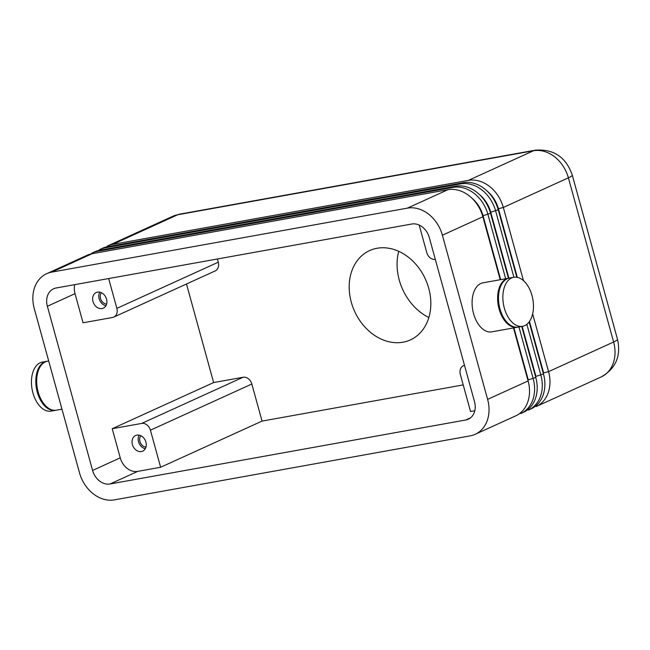 <?xml version="1.0" encoding="UTF-8"?>
<svg xmlns="http://www.w3.org/2000/svg" width="650" height="650" viewBox="0 0 650 650"><rect width="100%" height="100%" fill="white"/><g stroke="black" fill="none" stroke-linecap="round" stroke-linejoin="round"><path stroke-width="0.97" d="M516.157 415.651A33.207 26.309 -114.5 0 0 528.101 380.949L487.614 399.376A33.207 26.309 65.5 0 1 475.678 434.078A33.207 26.309 65.5 0 1 470.177 435.866L114.433 499.866A33.207 26.309 65.5 0 1 79.495 472.794L34.271 308.612A33.207 26.309 65.5 0 1 46.207 273.91A33.207 26.309 65.5 0 1 51.708 272.123L92.186 253.695A33.207 26.309 -114.5 0 0 86.686 255.482M500.216 279.727L482.877 216.767A33.207 26.309 -114.5 0 0 447.931 189.694L92.186 253.695M447.931 189.694L407.452 208.122A33.207 26.309 65.5 0 1 442.39 235.194L482.877 216.767M470.535 417.828L465.806 419.981A16.599 13.154 -114.5 0 0 468.081 419.299A16.599 13.154 -114.5 0 0 474.524 401.733L429.301 237.551A16.599 13.154 -114.5 0 0 411.824 224.014L56.079 288.007A16.599 13.154 -114.5 0 0 53.804 288.689A16.599 13.154 -114.5 0 0 47.361 306.256L75.018 293.662A16.599 13.154 65.5 0 1 74.742 284.651M251.834 384.02A8.304 6.573 -114.5 0 0 243.1 377.252L141.684 423.418A8.304 6.573 65.5 0 1 150.418 430.186L251.834 384.02L262.048 421.094L160.631 467.261L137.719 471.38A16.599 13.154 65.5 0 1 120.242 457.852L112.222 428.724L213.631 382.558L186.485 283.993M120.242 457.852L92.584 470.438A16.599 13.154 -114.5 0 0 110.061 483.974L137.719 471.38M108.656 278.549L116.87 308.368A8.304 6.573 65.5 0 1 113.88 317.046A8.304 6.573 65.5 0 1 112.507 317.493L83.046 322.79L75.018 293.662M215.296 270.879A8.304 6.573 -114.5 0 0 218.278 262.202L116.87 308.368M435.321 259.415A8.304 6.573 65.5 0 1 426.782 252.623L419.193 225.071M474.801 410.743L470.543 411.507L460.33 374.433A8.304 6.573 65.5 0 1 463.32 365.763A8.304 6.573 65.5 0 1 464.49 365.357M508.454 278.241L490.555 213.265A33.207 26.309 -114.5 0 0 455.609 186.201L99.873 250.193A33.207 26.309 -114.5 0 0 94.372 251.989M91.772 253.167A33.207 26.309 65.5 0 1 97.272 251.379L453.017 187.379A33.207 26.309 65.5 0 1 487.955 214.451L505.668 278.744M516.831 277.266L498.241 209.771A33.207 26.309 -114.5 0 0 463.296 182.699L107.551 246.699A33.207 26.309 -114.5 0 0 102.058 248.487M99.458 249.673A33.207 26.309 65.5 0 1 104.951 247.877L460.696 183.885A33.207 26.309 65.5 0 1 495.641 210.949L513.906 277.266M107.136 246.171A33.207 26.309 65.5 0 1 112.637 244.384L468.382 180.383A33.207 26.309 65.5 0 1 503.327 207.456L523.486 280.662M518.952 326.958L533.187 378.633A33.207 26.309 65.5 0 1 521.243 413.335M523.843 412.149A33.207 26.309 -114.5 0 0 535.779 377.455L521.731 326.463M526.866 324.309L540.865 375.139A33.207 26.309 65.5 0 1 528.929 409.833M531.521 408.655A33.207 26.309 -114.5 0 0 543.465 373.953L529.133 321.945M532.651 313.918L548.551 371.637A33.207 26.309 65.5 0 1 536.608 406.339M217.393 258.993L218.278 262.202M243.1 377.252L213.631 382.558M463.214 384.906L262.048 421.094M428.732 288.275A49.091 38.894 65.5 0 1 409.533 340.275A49.091 38.894 65.5 0 1 351.293 302.201A49.091 38.894 65.5 0 1 368.875 250.932A49.091 38.894 65.5 0 1 428.732 288.275M132.389 444.551A8.58 6.792 65.5 0 1 135.598 435.524A8.58 6.792 65.5 0 1 145.917 442.114A8.58 6.792 65.5 0 1 142.699 451.141A8.58 6.792 65.5 0 1 132.389 444.551M139.141 435.159A8.58 6.792 -114.5 0 0 138.531 441.748A8.58 6.792 -114.5 0 0 145.308 448.711M511.599 277.964A24.903 14.893 79.8 0 0 503.913 306.442A24.903 14.893 79.8 0 0 522.771 326.267A24.903 14.893 79.8 0 0 524.729 325.634A24.903 14.893 79.8 0 0 532.447 297.318A24.903 14.893 79.8 0 0 513.744 277.29A24.903 14.893 79.8 0 0 511.599 277.964M140.782 435.703A6.809 5.395 -114.5 0 0 139.929 441.496A6.809 5.395 -114.5 0 0 145.974 447.111M509.746 278.021A24.903 14.893 79.8 0 0 507.236 278.752A24.903 14.893 79.8 0 0 499.549 307.231A24.903 14.893 79.8 0 0 518.408 327.056M428.854 317.525A50.635 40.121 65.5 0 1 399.246 280.036A50.635 40.121 65.5 0 1 398.71 251.306M465.806 419.981L110.061 483.974M150.418 430.186L160.631 467.261M42.339 362.091L46.703 361.311A24.903 14.893 79.8 0 0 44.549 361.985A24.903 14.893 79.8 0 0 36.863 390.463A24.903 14.893 79.8 0 0 55.721 410.288M42.697 362.034A24.903 14.893 79.8 0 0 40.178 362.773A24.903 14.893 79.8 0 0 32.5 391.251A24.903 14.893 79.8 0 0 51.358 411.076M487.614 399.376L442.39 235.194M528.101 380.949L513.5 327.941M47.929 361.091A24.903 14.893 79.8 0 0 45.419 361.831A24.903 14.893 79.8 0 0 37.741 390.309A24.903 14.893 79.8 0 0 56.599 410.134M106.527 299.114A8.58 6.792 65.5 0 1 103.309 308.141A8.58 6.792 65.5 0 1 92.999 301.543A8.58 6.792 65.5 0 1 96.2 292.524A8.58 6.792 65.5 0 1 106.527 299.114M407.452 208.122L51.708 272.123M92.584 470.438L47.361 306.256M482.983 282.823L508.511 278.233A24.903 14.893 79.8 0 0 506.358 278.907A24.903 14.893 79.8 0 0 498.68 307.385A24.903 14.893 79.8 0 0 517.53 327.21M483.34 282.766A24.903 14.893 79.8 0 0 480.821 283.498A24.903 14.893 79.8 0 0 473.143 311.984A24.903 14.893 79.8 0 0 492.001 331.809M141.684 423.418L112.222 428.724M99.751 292.159A8.58 6.792 -114.5 0 0 99.141 298.748A8.58 6.792 -114.5 0 0 105.918 305.703M101.392 292.703A6.809 5.395 -114.5 0 0 100.539 298.496A6.809 5.395 -114.5 0 0 106.584 304.111M179.798 214.134A22.133 13.244 79.8 0 0 177.702 214.76L533.447 150.768A33.207 26.309 65.5 0 1 568.392 177.832L613.616 342.022A22.133 2.673 -15.4 0 0 617.5 339.446M517.319 277.355L498.412 208.731L503.327 207.456L568.392 177.832A22.133 2.673 -15.4 0 0 572.268 175.094C566.061 157.178 553.759 148.866 535.364 150.166L179.619 214.159L172.697 216.32A33.207 26.309 65.5 0 1 177.702 214.76L112.637 244.384M468.382 180.383L533.447 150.768A22.133 13.244 -100.2 0 1 535.535 150.134M455.609 186.201L453.017 187.379M500.654 279.646L483.048 215.719L490.555 213.265M97.272 251.379L99.873 250.193M535.779 377.455L528.271 379.909L513.939 327.86M463.296 182.699L460.696 183.885M508.893 278.176L490.726 212.225L498.241 209.771M104.951 247.877L107.551 246.699M543.465 373.953L535.957 376.415L522.169 326.381M529.474 321.482L543.636 372.913L548.551 371.637L613.616 342.022A33.207 26.309 65.5 0 1 601.185 376.951L536.112 406.575M498.412 208.731A28.779 22.799 -114.5 0 0 487.053 190.97M490.726 212.225A28.779 22.799 -114.5 0 0 479.375 194.472M483.048 215.719A28.779 22.799 -114.5 0 0 471.689 197.966M46.703 273.683L87.181 255.247M601.185 376.951C615.769 368.591 621.205 356.037 617.492 339.284L572.268 175.094M113.758 317.102L215.174 270.936M463.442 365.706L464.466 365.235M92.267 252.939L94.868 251.753M475.183 434.306L515.661 415.878M99.954 249.438L102.546 248.259M107.632 245.944L172.697 216.32M520.747 413.571L523.347 412.384M528.434 410.069L531.034 408.891M48.685 360.953L47.572 361.148M518.204 327.096L522.567 326.308M491.798 331.841L517.335 327.251M56.396 410.174L61.969 409.167M513.752 277.29L509.389 278.078M51.155 411.117L55.518 410.329"/></g></svg>
